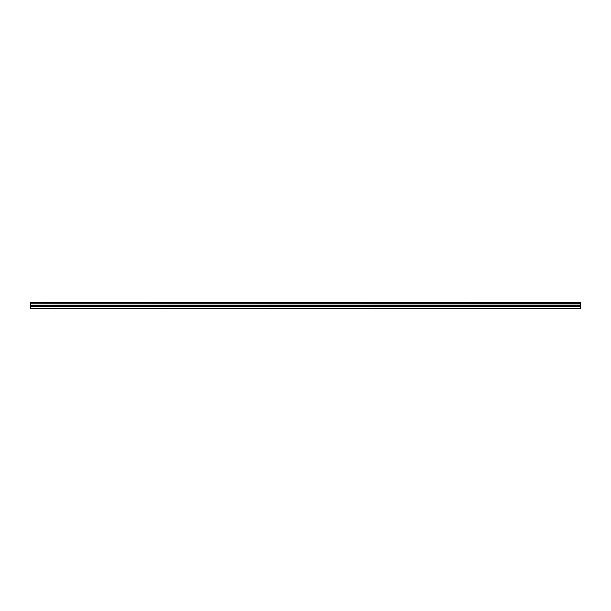 <?xml version="1.0" encoding="UTF-8"?>
<svg xmlns="http://www.w3.org/2000/svg" width="611" height="611" viewBox="0 0 611 611"><rect width="100%" height="100%" fill="white"/><g stroke="black" fill="none" stroke-linecap="round" stroke-linejoin="round"><path stroke-width="0.92" d="M30.55 303.239L30.55 302.498L580.45 302.498L580.45 303.239L30.55 303.239L580.45 303.323L580.45 305.088L30.55 305.172L580.45 305.088M30.55 303.323L30.55 305.088M30.55 305.172L30.55 308.502L580.45 308.502L580.45 305.172M30.55 308.188L580.45 308.188M30.55 306.546L580.45 306.546M580.45 302.689L30.55 302.689M30.55 305.912L580.45 305.912"/></g></svg>
